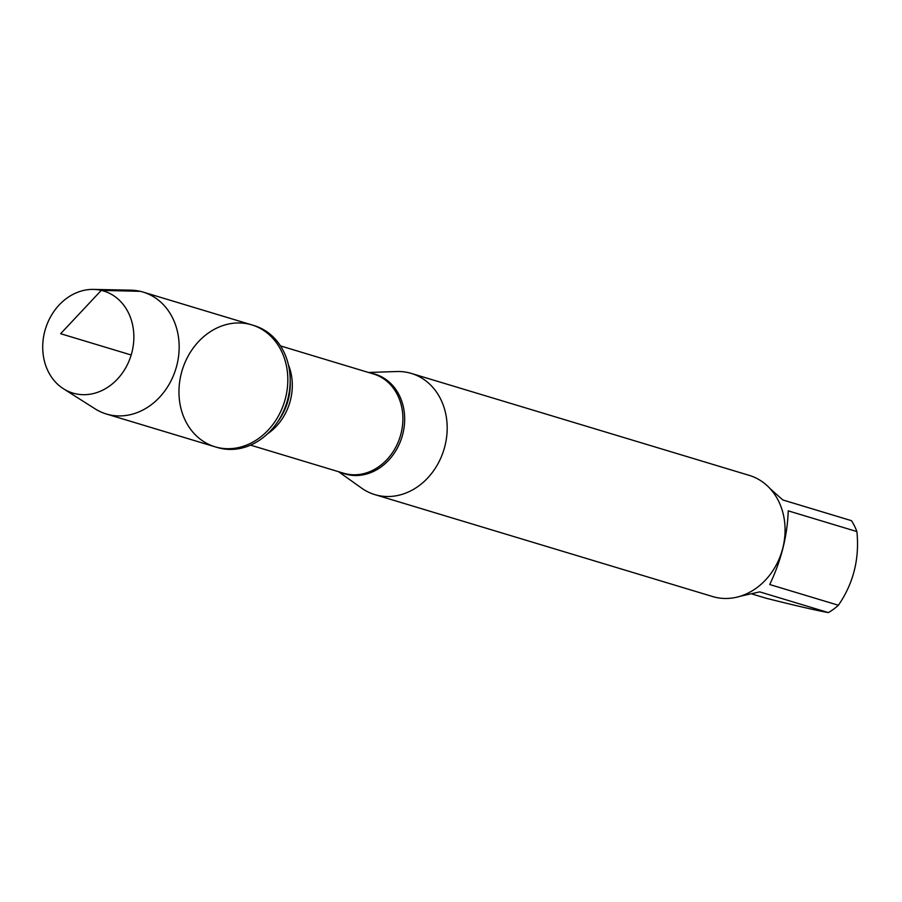 <?xml version="1.0" encoding="UTF-8"?>
<svg xmlns="http://www.w3.org/2000/svg" width="902" height="902" viewBox="0 0 902 902"><rect width="100%" height="100%" fill="white"/><g stroke="black" fill="none" stroke-linecap="round" stroke-linejoin="round"><path stroke-width="1.35" d="M217.359 447.493A63.67 53.511 -73.2 0 0 276.869 422.993A63.67 53.511 -73.2 0 0 290.173 378.919A63.67 53.511 -73.2 0 0 254.138 325.599L251.782 324.878A63.67 53.511 106.8 0 1 284.615 401.289A63.67 53.511 106.8 0 1 214.992 446.783A63.67 53.511 106.8 0 1 181.663 372.075A63.67 53.511 106.8 0 1 248.884 324.111A63.67 53.511 106.8 0 1 251.782 324.878A63.67 53.511 -73.2 0 1 285.111 399.586A63.67 53.511 -73.2 0 1 217.878 447.55A63.67 53.511 -73.2 0 1 214.992 446.783L217.359 447.493M368.512 372.47L396.722 371.534A63.287 53.195 106.8 0 1 411.357 373.428A63.287 53.195 106.8 0 1 444.494 447.685A63.287 53.195 106.8 0 1 377.656 495.367A63.287 53.195 106.8 0 1 374.792 494.6A63.287 53.195 106.8 0 1 361.555 488.083L338.566 471.701M374.792 494.6L712.681 596.56A63.287 53.195 -73.2 0 0 715.557 597.327A63.287 53.195 -73.2 0 0 782.384 549.645A63.287 53.195 -73.2 0 0 749.246 475.377L411.357 373.428M770.026 488.58L782.812 499.956L851.477 520.679A60.761 51.064 106.8 0 1 856.9 531.571C859.629 558.8 853.461 583.357 838.398 605.253A60.761 51.064 106.8 0 1 828.397 612.593C816.513 610.485 795.756 605.693 766.102 598.229L752.189 594.035M856.9 531.571L788.224 510.848C787.356 535.991 781.188 560.548 769.722 584.53L838.398 605.253M828.397 612.593L759.721 591.87L740.068 596.29M63.478 388.773L95.105 408.843A63.67 53.511 -73.2 0 0 106.335 413.995A63.67 53.511 -73.2 0 0 109.221 414.762A63.67 53.511 -73.2 0 0 176.454 366.798A63.67 53.511 -73.2 0 0 143.114 292.09A63.67 53.511 -73.2 0 0 130.903 290.173L93.458 289.407A53.308 44.807 106.8 0 1 101.272 290.376A53.308 44.807 106.8 0 1 131.974 352.13A53.308 44.807 106.8 0 1 75.306 393.723A53.308 44.807 106.8 0 1 63.478 388.773A53.308 44.807 106.8 0 1 45.393 329.106A53.308 44.807 106.8 0 1 93.458 289.407M131.185 354.993L60.637 333.706L101.272 290.376L140.227 291.323M370.902 373.191A52.09 43.781 106.8 0 1 372.808 373.575A52.09 43.781 106.8 0 1 402.822 433.918A52.09 43.781 106.8 0 1 347.439 474.565A52.09 43.781 106.8 0 1 340.956 472.422M250.542 445.137L343.606 473.223A51.82 43.567 -73.2 0 0 400.285 436.196A51.82 43.567 -73.2 0 0 373.541 373.992L280.477 345.906M288.414 364.87A51.82 43.567 106.8 0 1 267.635 433.738M276.869 422.993L279.011 419.926A53.838 45.258 -73.2 0 0 290.252 382.662L290.173 378.919M106.335 413.995L214.992 446.783M143.114 292.09L251.782 324.878"/></g></svg>
